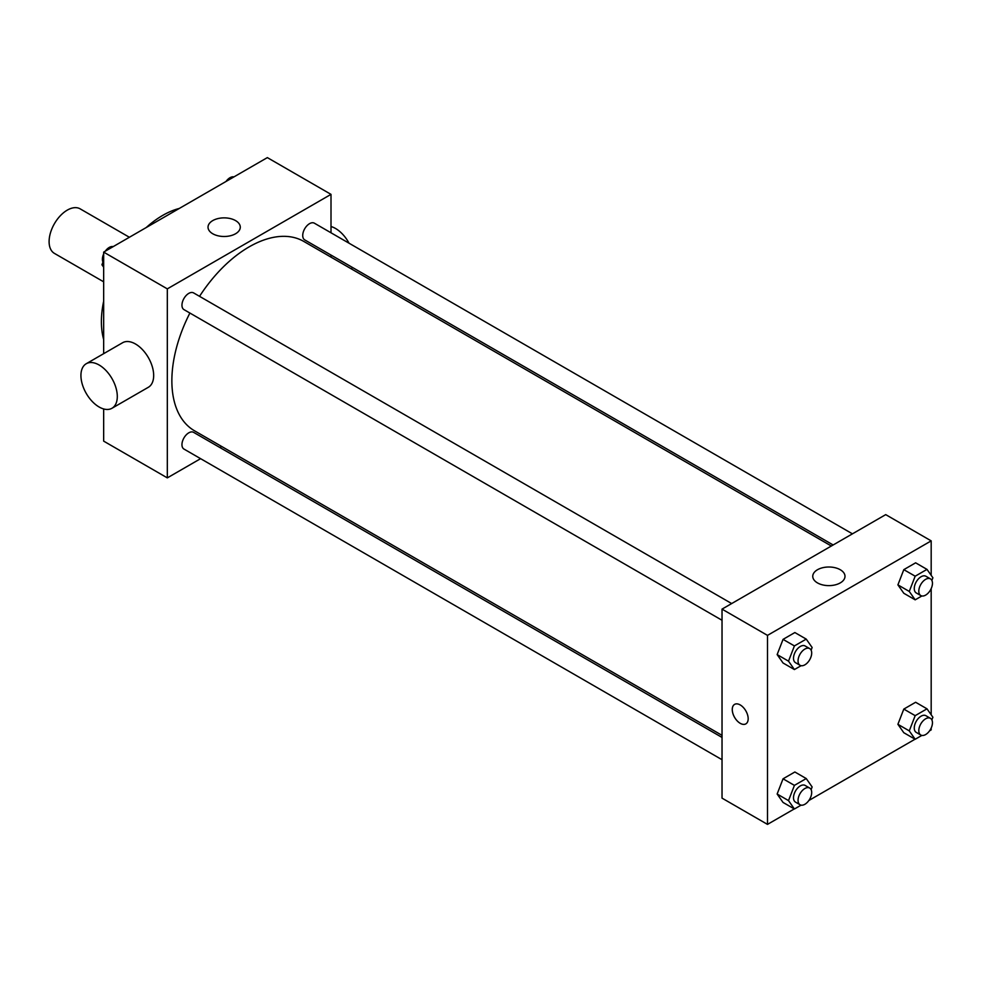 <?xml version="1.0" encoding="UTF-8"?>
<svg xmlns="http://www.w3.org/2000/svg" width="982" height="982" viewBox="0 0 982 982"><rect width="100%" height="100%" fill="white"/><g stroke="black" fill="none" stroke-linecap="round" stroke-linejoin="round"><path stroke-width="1.47" d="M129.379 237.263L80.143 208.847A25.716 14.853 120 0 0 60.332 215.733A25.716 14.853 120 0 0 49.1 241.621A25.716 14.853 120 0 0 54.427 253.393L103.662 281.822M103.662 339.477A86.809 50.119 -60 0 1 103.662 301.253M146.22 227.542A86.809 50.119 -60 0 1 179.325 208.442M200.598 458.668L167.321 477.878L103.662 441.127L103.662 408.954M103.662 353.667L103.662 252.116L267.35 157.611L331.008 194.362L331.008 232.795M221.686 446.479L219.882 447.522M189.894 313.037A109.309 63.118 120 0 0 171.862 380.746A109.309 63.118 120 0 0 194.51 430.791L722.028 735.346M831.337 546.017L303.819 241.449A109.309 63.118 120 0 0 199.542 296.331M331.008 255.062L331.008 257.149M167.321 477.878L167.321 288.868L331.008 194.362M852.437 533.84L314.363 223.184A9.648 5.573 120 0 0 306.936 225.762A9.648 5.573 120 0 0 302.726 235.471A9.648 5.573 120 0 0 304.715 239.89L833.141 544.973M722.028 737.433L193.601 432.35A9.648 5.573 120 0 0 186.163 434.94A9.648 5.573 120 0 0 181.952 444.637A9.648 5.573 120 0 0 183.953 449.056L722.028 759.712M722.028 620.268L183.953 309.612A9.648 5.573 -60 0 1 183.953 298.479A9.648 5.573 -60 0 1 193.601 292.906L731.676 603.562M167.321 288.868L103.662 252.116M212.75 233.765A16.129 9.317 180 0 1 208.024 227.173A16.129 9.317 180 0 1 224.154 217.869A16.129 9.317 180 0 1 240.283 227.173A16.129 9.317 180 0 1 230.328 235.778A16.129 9.317 180 0 1 212.75 233.765M86.256 363.721L122.627 342.718A25.716 14.853 60 0 1 142.451 349.617A25.716 14.853 60 0 1 153.671 375.492A25.716 14.853 60 0 1 148.356 387.276L111.973 408.267A25.716 14.853 60 0 1 86.256 393.426A25.716 14.853 60 0 1 86.256 363.721A25.716 14.853 60 0 1 106.081 370.619A25.716 14.853 60 0 1 117.3 396.495A25.716 14.853 60 0 1 111.973 408.267M351.409 268.933A25.716 14.853 -120 0 0 352.293 267.362M349.04 243.205A25.716 14.853 -120 0 0 331.008 226.535M794.278 808.923L767.494 824.389L722.028 798.133L722.028 609.122L885.715 514.629L931.182 540.873L931.182 575.342M931.182 728.055L931.182 729.884L929.598 730.792M915.04 739.201L808.837 800.514M903.808 593.275L897.904 584.867L903.808 569.646L915.629 562.821L903.808 569.646L897.904 584.867L903.808 593.275L915.175 599.83L909.271 591.434L915.175 576.201L926.996 569.388L932.9 577.784L931.869 580.448M783.047 802.441L777.143 794.033L783.047 778.812L794.868 771.987L783.047 778.812L777.143 794.033L783.047 802.441L794.413 808.996L788.509 800.6L794.413 785.379L806.234 778.554L812.139 786.963L811.107 789.614M931.182 588.611L931.182 714.786M767.494 824.389L767.494 635.379L931.182 540.873M903.808 732.719L897.904 724.311L903.808 709.09L915.629 702.265L903.808 709.09L897.904 724.311L903.808 732.719L915.175 739.274L909.271 730.878L915.175 715.657L926.996 708.832L932.9 717.241L931.869 719.892M783.047 662.997L777.143 654.589L783.047 639.368L794.868 632.543L783.047 639.368L777.143 654.589L783.047 662.997L794.413 669.552L788.509 661.156L794.413 645.923L806.234 639.11L812.139 647.506L811.107 650.17M767.494 635.379L722.028 609.122M817.478 582.903A16.129 9.317 180 0 1 812.752 576.311A16.129 9.317 180 0 1 828.882 567.007A16.129 9.317 180 0 1 844.999 576.311A16.129 9.317 180 0 1 835.044 584.916A16.129 9.317 180 0 1 817.478 582.903M748.174 718.726A11.256 6.493 60 0 1 745.841 723.881A11.256 6.493 60 0 1 734.585 717.376A11.256 6.493 60 0 1 734.585 704.389A11.256 6.493 60 0 1 743.264 707.396A11.256 6.493 60 0 1 748.174 718.726M745.841 723.869A11.256 6.493 60 0 1 734.597 717.376A11.256 6.493 60 0 1 734.597 704.389M801.103 665.698L794.413 669.552M809.696 648.599L805.142 645.984A9.648 5.573 120 0 0 797.715 648.562A9.648 5.573 120 0 0 793.505 658.271A9.648 5.573 120 0 0 795.506 662.678L800.048 665.305A9.648 5.573 120 0 0 809.696 659.744A9.648 5.573 120 0 0 809.696 648.599A9.648 5.573 120 0 0 802.257 651.189A9.648 5.573 120 0 0 798.047 660.898A9.648 5.573 120 0 0 800.048 665.305M788.509 661.156L777.143 654.589M794.413 645.923L783.047 639.368M806.234 639.11L794.868 632.543M921.865 595.976L915.175 599.83M930.457 578.877L925.916 576.262A9.648 5.573 120 0 0 918.477 578.84A9.648 5.573 120 0 0 914.267 588.549A9.648 5.573 120 0 0 916.267 592.956L920.809 595.583A9.648 5.573 120 0 0 930.457 590.022A9.648 5.573 120 0 0 930.457 578.877A9.648 5.573 120 0 0 923.019 581.467A9.648 5.573 120 0 0 918.808 591.176A9.648 5.573 120 0 0 920.809 595.583M909.271 591.434L897.904 584.867M915.175 576.201L903.808 569.646M926.996 569.388L915.629 562.821M801.103 805.142L794.413 808.996M809.696 788.055L805.142 785.428A9.648 5.573 120 0 0 797.715 788.006A9.648 5.573 120 0 0 793.505 797.715A9.648 5.573 120 0 0 795.506 802.134L800.048 804.761A9.648 5.573 120 0 0 809.696 799.188A9.648 5.573 120 0 0 809.696 788.055A9.648 5.573 120 0 0 802.257 790.633A9.648 5.573 120 0 0 798.047 800.342A9.648 5.573 120 0 0 800.048 804.761M788.509 800.6L777.143 794.033M794.413 785.379L783.047 778.812M806.234 778.554L794.868 771.987M921.865 735.42L915.175 739.274M930.457 718.333L925.916 715.706A9.648 5.573 120 0 0 918.477 718.284A9.648 5.573 120 0 0 914.267 727.993A9.648 5.573 120 0 0 916.267 732.412L920.809 735.039A9.648 5.573 120 0 0 930.457 729.466A9.648 5.573 120 0 0 930.457 718.333A9.648 5.573 120 0 0 923.019 720.911A9.648 5.573 120 0 0 918.808 730.62A9.648 5.573 120 0 0 920.809 735.039M909.271 730.878L897.904 724.311M915.175 715.657L903.808 709.09M926.996 708.832L915.629 702.265M103.662 267.214L101.944 264.759L103.662 260.328M107.775 249.747L119.804 242.8M103.662 265.754L101.944 264.759M103.662 253.945A9.648 5.573 120 0 0 102.386 259.26A9.648 5.573 120 0 0 102.975 262.108M112.979 246.58A9.648 5.573 120 0 0 105.246 251.208M228.536 180.025L240.565 173.078M233.741 176.858A9.648 5.573 120 0 0 226.007 181.486"/></g></svg>
